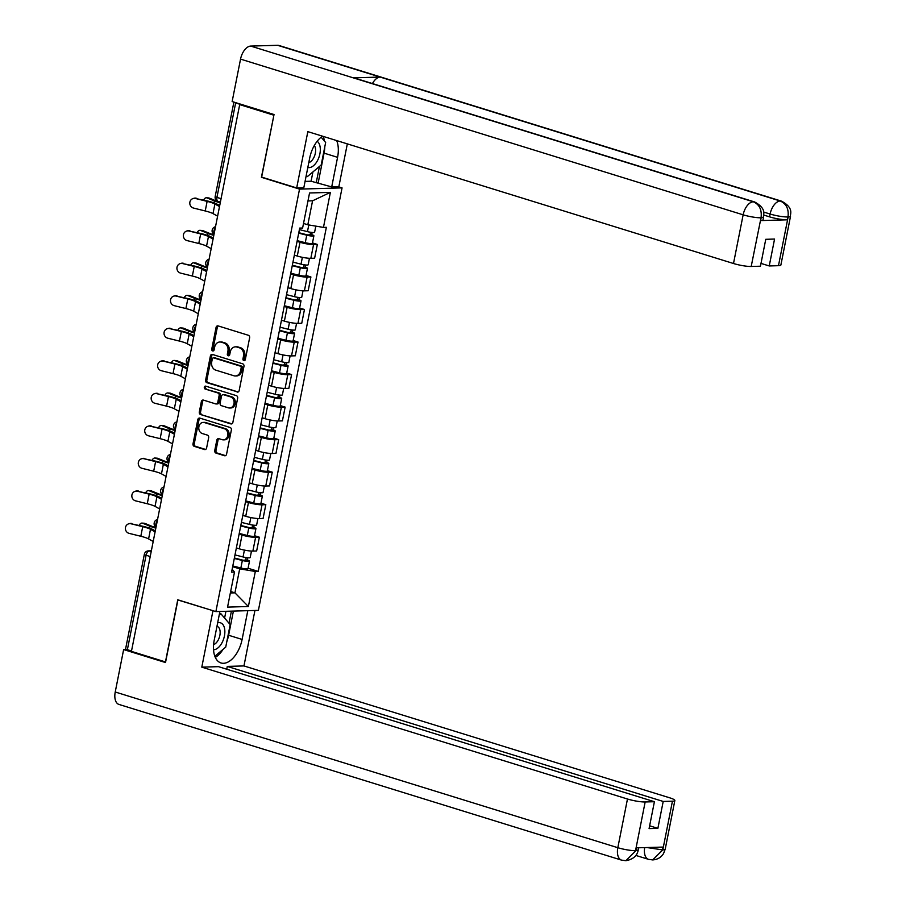 <?xml version="1.0" encoding="UTF-8"?>
<svg xmlns="http://www.w3.org/2000/svg" width="906" height="906" viewBox="0 0 906 906"><rect width="100%" height="100%" fill="white"/><g stroke="black" fill="none" stroke-linecap="round" stroke-linejoin="round"><path stroke-width="1.36" d="M243.85 360.645A1.484 1.212 -91.7 0 0 245.311 359.58L249.614 337.836A2.106 1.721 -91.7 0 0 248.335 335.265L218.131 325.911A2.106 1.721 -91.7 0 0 216.058 327.44L211.744 349.184A1.484 1.212 -91.7 0 0 214.099 349.909L214.654 347.1A6.761 5.527 -91.7 0 1 219.83 342.004A6.761 5.527 -91.7 0 1 221.324 342.208L223.839 342.989A6.761 5.527 -91.7 0 1 227.904 351.2L227.349 354.02A1.484 1.212 -91.7 0 0 229.705 354.744L230.26 351.936A6.761 5.527 -91.7 0 1 235.435 346.839A6.761 5.527 -91.7 0 1 236.93 347.043L239.444 347.825A6.761 5.527 -91.7 0 1 243.51 356.035L242.955 358.855A1.484 1.212 -91.7 0 0 243.85 360.645M214.745 450.531A2.106 1.721 -91.7 0 0 216.013 453.102L224.484 455.718A2.106 1.721 -91.7 0 0 226.568 454.189L231.358 430.044A2.106 1.721 -91.7 0 0 230.079 427.473L199.875 418.119A2.106 1.721 -91.7 0 0 197.791 419.648L193.012 443.793A2.106 1.721 -91.7 0 0 194.28 446.364L204.518 449.535A2.106 1.721 -91.7 0 0 206.602 448.006L208.652 437.677A2.106 1.721 -91.7 0 0 207.383 435.106L202.298 433.532A5.651 4.621 -91.7 0 1 198.788 427.428A5.651 4.621 -91.7 0 1 203.227 422.411A5.651 4.621 -91.7 0 1 204.473 422.581L224.36 428.742A5.651 4.621 -91.7 0 1 227.87 434.857A5.651 4.621 -91.7 0 1 223.431 439.863A5.651 4.621 -91.7 0 1 222.185 439.693L218.867 438.663A2.106 1.721 -91.7 0 0 216.794 440.191L214.745 450.531L215.979 450.497A2.106 1.721 -91.7 0 0 217.259 453.057L225.56 455.639M273.906 115.153L261.415 177.304L299.535 189.116L215.877 611.595L177.757 599.783L165.458 661.924L131.438 651.38L239.694 104.62L240.939 104.586L235.639 102.944L216.93 197.406A4.303 2.39 107.2 0 0 218.142 201.449L220.385 202.14M273.714 115.164L239.694 104.62M237.089 392.06A2.106 1.721 -91.7 0 0 239.173 390.543L243.963 366.386A2.106 1.721 -91.7 0 0 242.683 363.816L212.48 354.461A2.106 1.721 -91.7 0 0 210.396 355.99L205.617 380.146A2.106 1.721 -91.7 0 0 206.885 382.706L238.018 392.038M237.655 398.21L232.876 422.366A2.106 1.721 -91.7 0 1 230.792 423.895L200.588 414.54A2.106 1.721 -91.7 0 1 199.32 411.97L201.359 401.63A2.106 1.721 -91.7 0 1 203.442 400.101L215.696 403.906A2.106 1.721 -91.7 0 0 217.78 402.377L219.139 395.514A2.106 1.721 -91.7 0 0 217.859 392.955L205.107 389.002A1.484 1.212 -91.7 0 1 205.673 386.137L236.387 395.65A2.106 1.721 -91.7 0 1 237.655 398.21M338.368 186.738L342.06 187.882L258.403 610.361L215.877 611.595M131.517 650.984L127.372 649.704A4.303 0.668 -168.8 0 1 125.628 648.798L144.337 554.336A4.303 0.668 11.2 0 0 146.081 555.242L127.372 649.704M233.895 102.095A4.303 0.668 11.2 0 0 235.639 102.944M294.348 255.141L297.27 256.047A9.898 1.529 11.2 0 0 310.837 258.312L313.567 244.552A9.898 1.529 -168.8 0 1 299.999 242.287L297.077 241.381M313.567 244.552L317.349 244.439L312.491 242.933M310.837 258.312L314.62 258.21L317.349 244.439M306.047 275.469L310.905 276.976L307.123 277.089A9.898 1.529 -168.8 0 1 293.555 274.812L290.633 273.906M287.904 287.666L290.837 288.572A9.898 1.529 11.2 0 0 304.405 290.849L308.176 290.735L310.905 276.976M299.603 307.995L304.461 309.501L300.679 309.614A9.898 1.529 -168.8 0 1 287.111 307.338L284.19 306.432M281.472 320.203L284.393 321.109A9.898 1.529 11.2 0 0 297.961 323.374L301.743 323.272L304.461 309.501M293.159 340.531L298.029 342.038L294.246 342.14A9.898 1.529 -168.8 0 1 280.679 339.875L277.757 338.969M275.028 352.728L277.949 353.634A9.898 1.529 11.2 0 0 291.517 355.911L295.299 355.798L298.029 342.038M286.726 373.057L291.585 374.563L287.802 374.676A9.898 1.529 -168.8 0 1 274.235 372.4L271.313 371.494M268.584 385.265L271.506 386.171A9.898 1.529 11.2 0 0 285.073 388.436L288.855 388.323L291.585 374.563M280.282 405.594L285.141 407.1L281.358 407.202A9.898 1.529 -168.8 0 1 267.791 404.937L264.869 404.031M262.14 417.791L265.073 418.697A9.898 1.529 11.2 0 0 278.64 420.973L282.412 420.86L285.141 407.1M273.839 438.119L278.697 439.625L274.914 439.738A9.898 1.529 -168.8 0 1 261.347 437.462L258.425 436.556M255.707 450.316L258.629 451.222A9.898 1.529 11.2 0 0 272.196 453.498L275.979 453.385L278.697 439.625M267.395 470.656L272.264 472.162L268.482 472.264A9.898 1.529 -168.8 0 1 254.914 469.999L251.993 469.093M249.263 482.853L252.185 483.759A9.898 1.529 11.2 0 0 265.752 486.024L269.535 485.922L272.264 472.162M260.951 503.181L265.82 504.687L262.038 504.801A9.898 1.529 -168.8 0 1 248.471 502.524L245.549 501.618M242.819 515.378L245.741 516.284A9.898 1.529 11.2 0 0 259.309 518.56L263.091 518.447L265.82 504.687M254.518 535.706L259.376 537.213L255.594 537.326A9.898 1.529 -168.8 0 1 242.027 535.05L239.105 534.144M236.375 547.915L239.309 548.821A9.898 1.529 11.2 0 0 252.865 551.086L256.647 550.984L259.376 537.213M303.521 223.454L307.814 224.79L312.57 200.804L307.983 200.939M230.351 592.966L234.937 592.841L239.694 568.855L255.322 571.471L248.38 606.51L227.553 607.111L234.495 572.071L231.574 572.162L299.705 228.086L302.615 228.006L309.558 192.967L330.384 192.366L323.453 227.406L307.814 224.79M255.322 571.471L258.233 571.392L326.364 227.315L323.453 227.406M299.535 189.116L342.06 187.882M261.415 177.304L262.253 177.282M230.645 591.505L234.937 592.841L248.38 606.51M239.694 568.855L232.661 566.68M248.074 568.243L258.233 571.392M234.495 572.071L232.151 569.262M330.384 192.366L312.57 200.804M244.79 360.463A1.484 1.212 -91.7 0 1 244.201 358.821L244.756 356.001A6.761 5.527 -91.7 0 0 240.679 347.791L239.444 347.825M235.435 346.839L236.67 346.805A6.761 5.527 -91.7 0 1 238.165 347.009L240.679 347.791M219.83 342.004L221.064 341.97A6.761 5.527 -91.7 0 1 222.559 342.174L225.073 342.955A6.761 5.527 -91.7 0 1 229.15 351.166L228.595 353.986A1.484 1.212 -91.7 0 0 229.184 355.628M218.301 325.956A2.106 1.721 -91.7 0 0 217.293 327.394L212.989 349.15A1.484 1.212 -91.7 0 0 213.578 350.792M212.65 354.518A2.106 1.721 -91.7 0 0 211.642 355.956L206.851 380.101A2.106 1.721 -91.7 0 0 208.131 382.672L238.165 391.981M241.166 367.904A1.484 1.212 -91.7 0 0 240.271 366.115L213.759 357.904A1.484 1.212 -91.7 0 0 212.298 358.969L211.71 361.936A6.761 5.527 -91.7 0 0 215.787 370.146L233.907 375.764A6.761 5.527 -91.7 0 0 235.401 375.967A6.761 5.527 -91.7 0 0 240.577 370.882L241.166 367.904L242.4 367.87A1.484 1.212 -91.7 0 0 241.517 366.081L240.271 366.115M214.348 357.881A1.484 1.212 -91.7 0 1 215.005 357.859L241.517 366.081M235.401 375.967L236.636 375.933A6.761 5.527 -91.7 0 0 241.811 370.837L240.577 370.882M242.4 367.87L241.811 370.837M231.857 423.804L200.588 414.54M203.612 400.158A2.106 1.721 -91.7 0 0 202.604 401.596L200.554 411.936A2.106 1.721 -91.7 0 0 201.823 414.495M216.93 403.861A2.106 1.721 -91.7 0 0 219.014 402.343L220.373 395.48A2.106 1.721 -91.7 0 0 219.105 392.91L205.107 389.002M206.024 386.239A1.484 1.212 -91.7 0 0 206.353 388.968M228.403 407.836A5.651 4.621 -91.7 0 0 229.648 408.006A5.651 4.621 -91.7 0 0 234.088 403A5.651 4.621 -91.7 0 0 230.577 396.885L223.567 394.722A2.106 1.721 -91.7 0 0 221.483 396.239L220.124 403.102A2.106 1.721 -91.7 0 0 221.404 405.673L228.403 407.836M229.648 408.006L230.894 407.972A5.651 4.621 -91.7 0 0 235.322 402.966A5.651 4.621 -91.7 0 0 231.811 396.851L230.577 396.885M223.103 394.654L224.337 394.62A2.106 1.721 -91.7 0 1 224.813 394.688L231.811 396.851M219.037 438.719A2.106 1.721 -91.7 0 0 218.029 440.157L215.979 450.497M223.431 439.863L224.677 439.829A5.651 4.621 -91.7 0 0 229.105 434.812A5.651 4.621 -91.7 0 0 225.594 428.708L224.36 428.742M203.227 422.411L204.462 422.377A5.651 4.621 -91.7 0 1 205.707 422.547L225.594 428.708M200.045 418.176A2.106 1.721 -91.7 0 0 199.037 419.614L194.258 443.759A2.106 1.721 -91.7 0 0 195.526 446.33L205.594 449.444M206.455 197.78L208.652 197.938A4.949 3.046 94.2 0 1 209.252 198.086L207.044 197.927A4.949 3.046 -85.8 0 0 206.455 197.78A4.949 3.046 -85.8 0 0 203.657 200.045M298.799 232.695L307.723 234.96L311.721 234.665A5.379 0.838 11.2 0 1 313.895 235.798L312.411 243.306A5.379 0.838 11.2 0 1 305.265 242.695L297.213 240.656M298.708 233.148L306.76 235.186A5.379 0.838 11.2 0 0 313.895 235.798M310.588 232.276L309.977 235.356M299.41 229.603L307.462 231.642A5.379 0.838 11.2 0 0 314.597 232.253L315.82 226.126M312.151 232.468L311.721 234.665M220.339 202.355A13.341 2.072 -168.8 0 1 216.625 201.098L209.252 198.086M207.044 197.927L214.428 200.939A16.138 2.503 11.2 0 0 220.249 202.831M195.447 198.482A4.949 4.677 -105.8 0 0 189.796 203.352A4.949 4.677 -105.8 0 0 193.544 208.074L205.232 210.962L207.123 201.37L195.447 198.482L208.006 201.121A16.138 2.503 -168.8 0 1 217.406 204.314L219.705 205.594M193.148 198.516L194.02 198.267A4.949 4.677 74.2 0 1 196.319 198.233M219.512 206.568L214.903 204.009A13.341 2.072 11.2 0 0 207.123 201.37M217.61 216.16L213.001 213.601A13.341 2.072 11.2 0 0 205.232 210.962M200.011 230.317L202.219 230.475A4.949 3.046 94.2 0 1 202.808 230.611L200.611 230.452A4.949 3.046 -85.8 0 0 200.011 230.317A4.949 3.046 -85.8 0 0 197.214 232.57M292.355 265.231L301.29 267.497L305.277 267.191A5.379 0.838 11.2 0 1 307.462 268.335L305.968 275.832A5.379 0.838 11.2 0 1 298.833 275.231L290.781 273.182M292.264 265.673L300.316 267.723A5.379 0.838 11.2 0 0 307.462 268.335M304.156 264.812L303.544 267.893M292.966 262.128L301.019 264.178A5.379 0.838 11.2 0 0 308.165 264.79L309.444 258.301M305.718 265.005L305.277 267.191M213.907 234.892A13.341 2.072 -168.8 0 1 210.181 233.623L202.808 230.611M200.611 230.452L207.984 233.465A16.138 2.503 11.2 0 0 213.805 235.367M193.578 262.842L195.775 263A4.949 3.046 94.2 0 1 196.364 263.148L194.167 262.978A4.949 3.046 -85.8 0 0 193.578 262.842A4.949 3.046 -85.8 0 0 190.77 265.107M285.911 297.757L294.846 300.022L298.844 299.727A5.379 0.838 11.2 0 1 301.019 300.86L299.535 308.368A5.379 0.838 11.2 0 1 292.389 307.757L284.337 305.718M285.82 298.21L293.872 300.248A5.379 0.838 11.2 0 0 301.019 300.86M297.712 297.338L297.1 300.418M286.523 294.665L294.575 296.704A5.379 0.838 11.2 0 0 301.721 297.315L303 290.826M299.274 297.53L298.844 299.727M207.463 267.417A13.341 2.072 -168.8 0 1 203.737 266.16L196.364 263.148M194.167 262.978L201.54 266.002A16.138 2.503 11.2 0 0 207.372 267.893M324.801 146.749A24.213 13.443 107.2 0 1 324.065 153.137L337.576 157.327A24.213 13.443 107.2 0 0 336.658 140.577M322.57 136.206A24.213 13.443 107.2 0 0 309.671 158.131L303.816 187.735L296.681 187.95L307.836 131.642L733.498 263.51L743.147 214.824L240.543 59.117L232.14 101.551L274.031 114.53L261.641 177.089L296.681 187.95M337.576 157.327L331.709 186.93L338.844 186.727L347.326 143.873M305.073 181.393L311.086 181.223L331.709 186.93M778.481 265.685L788.118 216.998A12.911 2.005 -168.8 0 0 790.519 216.33L780.881 265.016A12.911 2.005 -168.8 0 1 778.481 265.685L769.239 265.956L760.995 263.397M240.543 59.117A13.239 7.35 -72.8 0 1 250.713 46.081L353.283 77.848A13.239 7.35 -72.8 0 1 354.597 78.041L754.619 201.959A13.239 7.35 -72.8 0 0 753.305 201.778C759.353 204.439 761.946 209.671 761.085 217.463L751.199 266.477A12.911 2.005 -168.8 0 1 733.498 263.51M372.434 83.567A13.239 7.35 -72.8 0 1 380.18 77.078L277.61 45.3L250.713 46.081M277.61 45.3A13.239 7.35 -72.8 0 1 278.991 45.481L781.595 201.177A13.239 7.35 -72.8 0 0 780.213 200.996C786.272 203.68 788.877 208.901 788.05 216.67M760.587 220.588L761.153 217.768L763.554 217.1L762.999 219.92A12.911 2.005 -168.8 0 1 760.587 220.588L787.246 219.818A12.911 2.005 -168.8 0 1 769.556 216.851L770.111 214.043A13.239 7.35 -72.8 0 1 780.213 200.996L380.18 77.078L353.283 77.848L753.305 201.778A13.239 7.35 -72.8 0 0 743.147 214.824A12.911 2.005 11.2 0 0 760.836 217.78M769.239 265.956L774.562 239.048L765.763 239.309L760.44 266.205L751.199 266.477M769.556 216.851L763.803 215.073M324.461 141.098A24.213 13.443 107.2 0 0 323.148 136.387M324.065 153.137L318.21 182.752M316.217 182.808L319.456 166.444M311.086 181.223L312.932 171.925M763.577 212.015L770.111 214.043C776.533 215.9 782.433 216.896 787.801 217.01L787.246 219.818M219.909 611.471L214.212 640.248A24.213 13.443 107.2 0 0 220.996 662.966A24.213 13.443 107.2 0 0 242.106 639.443L247.802 610.667M212.944 610.837L201.8 667.144L627.473 799.013A12.911 2.005 11.2 0 0 645.163 801.969L635.525 850.666L638.243 849.987C637.19 855.83 633.079 859.398 625.887 860.7L621.539 860.122L118.935 704.426A13.239 7.35 -72.8 0 1 115.232 692.003L123.635 649.568L165.515 662.546L177.904 599.987L213.42 610.825M201.8 667.144L218.482 666.657L654.404 801.708L645.163 801.969M226.726 669.217L227.281 666.408L243.952 665.933L669.625 797.79A12.911 2.005 11.2 0 1 674.845 800.519A12.911 2.005 11.2 0 1 672.445 801.187L663.203 801.448L227.281 666.408M254.937 610.463L243.952 665.933M123.635 649.568L126.704 649.477M654.404 801.708L649.081 828.605L657.881 828.356L663.203 801.448M646.929 847.54L662.49 849.885L663.045 847.076L636.397 847.846L635.831 850.655M657.881 828.356L649.636 825.796M215.322 657.416A24.213 13.443 107.2 0 0 223.08 649.342M226.806 641.686A24.213 13.443 107.2 0 0 228.606 635.253L242.106 639.443M233.397 611.086L228.606 635.253M229.014 623.226L231.404 611.142M224.597 618.073L225.934 611.301M625.887 860.7L635.593 850.994M644.676 847.597A13.239 7.35 -72.8 0 0 648.503 859.341L652.671 859.919L662.807 849.873L672.445 801.187M307.825 167.474A13.986 7.769 107.2 0 0 309.15 167.621A13.986 7.769 107.2 0 0 319.286 156.24A13.986 7.769 107.2 0 0 317.157 141.291M321.143 137.225L325.65 142.48L321.188 164.994L307.372 176.591L306.273 175.311M306.103 176.194L307.372 176.591M308.787 162.604A9.581 5.311 107.2 0 0 314.812 155.232A9.581 5.311 107.2 0 0 314.314 145.526M213.533 649.749A13.986 7.769 107.2 0 0 213.68 649.749A13.986 7.769 107.2 0 0 224.428 635.955A13.986 7.769 107.2 0 0 219.048 622.637A13.986 7.769 107.2 0 0 217.655 622.864M219.207 615.038L220.826 613.679L230.192 624.596L225.73 647.111L214.835 656.25M219.558 613.283L220.826 613.679M213.59 644.642A9.581 5.311 107.2 0 0 219.864 635.389A9.581 5.311 107.2 0 0 217.18 626.42A9.581 5.311 107.2 0 0 216.964 626.363M189.003 231.007A4.949 4.677 -105.8 0 0 183.363 235.877A4.949 4.677 -105.8 0 0 187.1 240.6L198.788 243.499L200.679 233.907L189.003 231.007L201.562 233.657A16.138 2.503 -168.8 0 1 210.962 236.851L213.261 238.119M186.704 231.041L187.576 230.792A4.949 4.677 74.2 0 1 189.886 230.758M213.069 239.105L208.459 236.545A13.341 2.072 11.2 0 0 200.679 233.907M211.166 248.697L206.557 246.138A13.341 2.072 11.2 0 0 198.788 243.499M182.559 263.544A4.949 4.677 -105.8 0 0 176.919 268.414A4.949 4.677 -105.8 0 0 180.668 273.136L192.344 276.024L194.246 266.432L182.559 263.544L195.118 266.183A16.138 2.503 -168.8 0 1 204.53 269.376L206.817 270.656M180.26 263.578L181.143 263.329A4.949 4.677 74.2 0 1 183.442 263.295M206.625 271.63L202.015 269.071A13.341 2.072 11.2 0 0 194.246 266.432M204.733 281.222L200.124 278.663A13.341 2.072 11.2 0 0 192.344 276.024M187.134 295.379L189.331 295.537A4.949 3.046 94.2 0 1 189.92 295.673L187.723 295.515A4.949 3.046 -85.8 0 0 187.134 295.379A4.949 3.046 -85.8 0 0 184.326 297.632M279.467 330.282L288.402 332.559L292.4 332.253A5.379 0.838 11.2 0 1 294.575 333.385L293.091 340.894A5.379 0.838 11.2 0 1 285.945 340.282L277.893 338.244M279.376 330.735L287.429 332.785A5.379 0.838 11.2 0 0 294.575 333.385M291.268 329.875L290.656 332.955M280.079 327.191L288.131 329.24A5.379 0.838 11.2 0 0 295.277 329.841L296.568 323.351M292.831 330.067L292.4 332.253M201.019 299.954A13.341 2.072 -168.8 0 1 197.304 298.686L189.92 295.673M187.723 295.515L195.096 298.527A16.138 2.503 11.2 0 0 200.928 300.43M180.69 327.904L182.887 328.063A4.949 3.046 94.2 0 1 183.476 328.199L181.279 328.04A4.949 3.046 -85.8 0 0 180.69 327.904A4.949 3.046 -85.8 0 0 177.893 330.169M273.034 362.819L281.959 365.084L285.956 364.79A5.379 0.838 11.2 0 1 288.131 365.922L286.647 373.431A5.379 0.838 11.2 0 1 279.501 372.819L271.449 370.769M272.944 363.272L280.996 365.311A5.379 0.838 11.2 0 0 288.131 365.922M284.824 362.4L284.212 365.48M273.646 359.727L281.698 361.766A5.379 0.838 11.2 0 0 288.833 362.377L290.124 355.888M286.387 362.593L285.956 364.79M194.575 332.479A13.341 2.072 -168.8 0 1 190.86 331.222L183.476 328.199M181.279 328.04L188.663 331.052A16.138 2.503 11.2 0 0 194.484 332.955M174.246 360.429L176.455 360.599A4.949 3.046 94.2 0 1 177.044 360.735L174.835 360.577A4.949 3.046 -85.8 0 0 174.246 360.429A4.949 3.046 -85.8 0 0 171.449 362.694M266.591 395.344L275.526 397.609L279.512 397.315A5.379 0.838 11.2 0 1 281.698 398.447L280.203 405.956A5.379 0.838 11.2 0 1 273.068 405.344L265.016 403.306M266.5 395.797L274.552 397.836A5.379 0.838 11.2 0 0 281.698 398.447M278.38 394.925L277.78 398.017M267.202 392.253L275.254 394.291A5.379 0.838 11.2 0 0 282.4 394.903L283.68 388.414M279.954 395.129L279.512 397.315M188.142 365.005A13.341 2.072 -168.8 0 1 184.416 363.748L177.044 360.735M174.835 360.577L182.219 363.589A16.138 2.503 11.2 0 0 188.04 365.48M176.115 296.069A4.949 4.677 -105.8 0 0 170.475 300.939A4.949 4.677 -105.8 0 0 174.224 305.662L185.9 308.55L187.802 298.957L176.115 296.069L188.674 298.708A16.138 2.503 -168.8 0 1 198.086 301.913L200.385 303.182M173.816 296.103L174.699 295.854A4.949 4.677 74.2 0 1 176.998 295.82M200.192 304.156L195.571 301.607A13.341 2.072 11.2 0 0 187.802 298.957M198.289 313.748L193.68 311.2A13.341 2.072 11.2 0 0 185.9 308.55M169.682 328.606A4.949 4.677 -105.8 0 0 164.031 333.465A4.949 4.677 -105.8 0 0 167.78 338.198L179.456 341.086L181.359 331.494L169.682 328.606L182.242 331.245A16.138 2.503 -168.8 0 1 191.642 334.439L193.941 335.707M167.384 328.64L168.256 328.391A4.949 4.677 74.2 0 1 170.554 328.357M193.748 336.692L189.139 334.133A13.341 2.072 11.2 0 0 181.359 331.494M191.846 346.285L187.236 343.725A13.341 2.072 11.2 0 0 179.456 341.086M163.239 361.132A4.949 4.677 -105.8 0 0 157.599 366.001A4.949 4.677 -105.8 0 0 161.336 370.724L173.023 373.612L174.915 364.019L163.239 361.132L175.798 363.77A16.138 2.503 -168.8 0 1 185.198 366.964L187.497 368.244M160.94 361.166L161.812 360.916A4.949 4.677 74.2 0 1 164.122 360.882M187.304 369.218L182.695 366.658A13.341 2.072 11.2 0 0 174.915 364.019M185.402 378.81L180.792 376.25A13.341 2.072 11.2 0 0 173.023 373.612M167.814 392.966L170.011 393.125A4.949 3.046 94.2 0 1 170.6 393.261L168.403 393.102A4.949 3.046 -85.8 0 0 167.814 392.966A4.949 3.046 -85.8 0 0 165.005 395.231M260.147 427.881L269.082 430.146L273.08 429.852A5.379 0.838 11.2 0 1 275.254 430.984L273.771 438.493A5.379 0.838 11.2 0 1 266.624 437.881L258.572 435.831M260.056 428.323L268.108 430.373A5.379 0.838 11.2 0 0 275.254 430.984M271.947 427.462L271.336 430.543M260.758 424.778L268.81 426.828A5.379 0.838 11.2 0 0 275.956 427.439L277.236 420.95M273.51 427.655L273.08 429.852M181.698 397.541A13.341 2.072 -168.8 0 1 177.972 396.284L170.6 393.261M168.403 393.102L175.775 396.115A16.138 2.503 11.2 0 0 181.608 398.017M156.795 393.668A4.949 4.677 -105.8 0 0 151.155 398.527A4.949 4.677 -105.8 0 0 154.903 403.261L166.579 406.148L168.482 396.556L156.795 393.668L169.354 396.307A16.138 2.503 -168.8 0 1 178.765 399.501L181.053 400.769M154.496 393.702L155.379 393.453A4.949 4.677 74.2 0 1 157.678 393.419M180.86 401.754L176.251 399.195A13.341 2.072 11.2 0 0 168.482 396.556M178.969 411.347L174.348 408.787A13.341 2.072 11.2 0 0 166.579 406.148M161.37 425.492L163.567 425.65A4.949 3.046 94.2 0 1 164.156 425.797L161.959 425.639A4.949 3.046 -85.8 0 0 161.37 425.492A4.949 3.046 -85.8 0 0 158.561 427.757M253.703 460.407L262.638 462.672L266.636 462.377A5.379 0.838 11.2 0 1 268.81 463.51L267.327 471.018A5.379 0.838 11.2 0 1 260.181 470.407L252.128 468.368M253.612 460.86L261.664 462.898A5.379 0.838 11.2 0 0 268.81 463.51M265.503 459.988L264.892 463.079M254.314 457.315L262.366 459.353A5.379 0.838 11.2 0 0 269.512 459.965L270.792 453.476M267.066 460.191L266.636 462.377M175.254 430.067A13.341 2.072 -168.8 0 1 171.54 428.81L164.156 425.797M161.959 425.639L169.331 428.651A16.138 2.503 11.2 0 0 175.164 430.543M150.351 426.194A4.949 4.677 -105.8 0 0 144.711 431.063A4.949 4.677 -105.8 0 0 148.459 435.786L160.136 438.674L162.038 429.082L150.351 426.194L162.91 428.832A16.138 2.503 -168.8 0 1 172.321 432.026L174.62 433.306M148.052 426.228L148.935 425.979A4.949 4.677 74.2 0 1 151.234 425.945M174.428 434.28L169.807 431.72A13.341 2.072 11.2 0 0 162.038 429.082M172.525 443.872L167.916 441.313A13.341 2.072 11.2 0 0 160.136 438.674M154.926 458.028L157.123 458.187A4.949 3.046 94.2 0 1 157.712 458.323L155.515 458.164A4.949 3.046 -85.8 0 0 154.926 458.028A4.949 3.046 -85.8 0 0 152.129 460.293M247.27 492.943L256.194 495.208L260.192 494.903A5.379 0.838 11.2 0 1 262.366 496.046L260.883 503.555A5.379 0.838 11.2 0 1 253.737 502.943L245.685 500.893M247.179 493.385L255.232 495.435A5.379 0.838 11.2 0 0 262.366 496.046M259.059 492.524L258.448 495.605M247.882 489.84L255.934 491.89A5.379 0.838 11.2 0 0 263.068 492.502L264.359 486.012M260.622 492.717L260.192 494.903M168.81 462.604A13.341 2.072 -168.8 0 1 165.096 461.335L157.712 458.323M155.515 458.164L162.899 461.177A16.138 2.503 11.2 0 0 168.72 463.079M143.918 458.719A4.949 4.677 -105.8 0 0 138.267 463.589A4.949 4.677 -105.8 0 0 142.016 468.311L153.692 471.211L155.594 461.618L143.918 458.719L156.478 461.369A16.138 2.503 -168.8 0 1 165.877 464.563L168.176 465.831M141.619 458.753L142.491 458.504A4.949 4.677 74.2 0 1 144.79 458.47M167.984 466.817L163.374 464.257A13.341 2.072 11.2 0 0 155.594 461.618M166.081 476.409L161.472 473.849A13.341 2.072 11.2 0 0 153.692 471.211M148.482 490.554L150.69 490.712A4.949 3.046 94.2 0 1 151.279 490.859L149.071 490.701A4.949 3.046 -85.8 0 0 148.482 490.554A4.949 3.046 -85.8 0 0 145.685 492.819M240.826 525.469L249.75 527.734L253.748 527.439A5.379 0.838 11.2 0 1 255.934 528.572L254.439 536.08A5.379 0.838 11.2 0 1 247.304 535.469L239.252 533.43M240.736 525.922L248.788 527.96A5.379 0.838 11.2 0 0 255.934 528.572M252.615 525.05L252.015 528.13M241.438 522.377L249.49 524.415A5.379 0.838 11.2 0 0 256.636 525.027L257.916 518.538M254.19 525.242L253.748 527.439M162.378 495.129A13.341 2.072 -168.8 0 1 158.652 493.872L151.279 490.859M149.071 490.701L156.455 493.713A16.138 2.503 11.2 0 0 162.276 495.605M137.474 491.256A4.949 4.677 -105.8 0 0 131.834 496.126A4.949 4.677 -105.8 0 0 135.572 500.848L147.259 503.736L149.15 494.144L137.474 491.256L150.034 493.895A16.138 2.503 -168.8 0 1 159.433 497.088L161.732 498.368M135.175 491.29L136.047 491.041A4.949 4.677 74.2 0 1 138.346 491.007M161.54 499.342L156.931 496.782A13.341 2.072 11.2 0 0 149.15 494.144M159.637 508.934L155.028 506.375A13.341 2.072 11.2 0 0 147.259 503.736M142.049 523.09L144.247 523.249A4.949 3.046 94.2 0 1 144.835 523.385L142.638 523.226A4.949 3.046 -85.8 0 0 142.049 523.09A4.949 3.046 -85.8 0 0 139.241 525.344M234.382 557.994L243.318 560.27L247.304 559.965A5.379 0.838 11.2 0 1 249.49 561.108L248.006 568.606A5.379 0.838 11.2 0 1 240.86 568.005L232.808 565.956M234.292 558.447L242.344 560.497A5.379 0.838 11.2 0 0 249.49 561.108M246.183 557.586L245.571 560.667M234.994 554.902L243.046 556.952A5.379 0.838 11.2 0 0 250.192 557.564L251.472 551.063M247.746 557.779L247.304 559.965M155.934 527.666A13.341 2.072 -168.8 0 1 152.208 526.397L144.835 523.385M142.638 523.226L150.011 526.239A16.138 2.503 11.2 0 0 155.843 528.141M131.03 523.781A4.949 4.677 -105.8 0 0 125.39 528.651A4.949 4.677 -105.8 0 0 129.128 533.374L140.815 536.261L142.718 526.669L131.03 523.781L143.59 526.42A16.138 2.503 -168.8 0 1 153.001 529.625L155.288 530.893M128.731 523.815L129.615 523.566A4.949 4.677 74.2 0 1 131.914 523.532M155.096 531.879L150.487 529.319A13.341 2.072 11.2 0 0 142.718 526.669M153.205 541.471L148.584 538.911A13.341 2.072 11.2 0 0 140.815 536.261M151.325 550.95L149.388 550.995A4.303 2.39 107.2 0 0 146.081 555.242L150.215 556.522M151.2 551.561L149.388 550.995A4.303 3.522 88.3 0 0 148.437 550.871A4.303 4.303 0 0 0 144.337 554.336M259.309 518.56L262.038 504.801M265.752 486.024L268.482 472.264M272.196 453.498L274.914 439.738M278.64 420.973L281.358 407.202M285.073 388.436L287.802 374.676M291.517 355.911L294.246 342.14M297.961 323.374L300.679 309.614M304.405 290.849L307.123 277.089M252.865 551.086L255.594 537.326M239.309 548.821L242.027 535.05M245.741 516.284L248.471 502.524M252.185 483.759L254.914 469.999M258.629 451.222L261.347 437.462M265.073 418.697L267.791 404.937M271.506 386.171L274.235 372.4M277.949 353.634L280.679 339.875M284.393 321.109L287.111 307.338M290.837 288.572L293.555 274.812M297.27 256.047L299.999 242.287M215.277 227.961A4.303 2.39 107.2 0 0 214.076 233.997M208.833 260.486A4.303 2.39 107.2 0 0 207.644 266.523M202.389 293.023A4.303 2.39 107.2 0 0 201.2 299.048M195.956 325.548A4.303 2.39 107.2 0 0 194.756 331.585M189.513 358.085A4.303 2.39 107.2 0 0 188.312 364.11M183.069 390.611A4.303 2.39 107.2 0 0 181.88 396.647M176.625 423.136A4.303 2.39 107.2 0 0 175.436 429.172M170.192 455.673A4.303 2.39 107.2 0 0 168.992 461.709M163.748 488.198A4.303 2.39 107.2 0 0 162.548 494.234M157.304 520.735A4.303 2.39 107.2 0 0 156.115 526.771M221.075 198.686L216.93 197.406A4.303 0.668 11.2 0 1 215.186 196.5A4.303 4.303 0 0 0 218.142 201.449M244.756 356.001L243.51 356.035M238.165 347.009L236.93 347.043M228.595 353.986L227.349 354.02M229.15 351.166L227.904 351.2M225.073 342.955L223.839 342.989M222.559 342.174L221.324 342.208M212.989 349.15L211.744 349.184M217.293 327.394L216.058 327.44M244.201 358.821L242.955 358.855M208.131 382.672L206.885 382.706M206.851 380.101L205.617 380.146M211.642 355.956L210.396 355.99M215.005 357.859L213.759 357.904M231.721 423.872L230.792 423.895M200.554 411.936L199.32 411.97M202.604 401.596L201.359 401.63M219.014 402.343L217.78 402.377M220.373 395.48L219.139 395.514M219.105 392.91L217.859 392.955M224.813 394.688L223.567 394.722M218.029 440.157L216.794 440.191M205.707 422.547L204.473 422.581M205.447 449.512L204.518 449.535M195.526 446.33L194.28 446.364M194.258 443.759L193.012 443.793M199.037 419.614L197.791 419.648M225.413 455.695L224.484 455.718M217.259 453.057L216.013 453.102M306.76 235.186L305.265 242.695M308.787 224.948L307.462 231.642M214.428 200.939L214.043 202.887M213.001 213.601L214.903 204.009M300.316 267.723L298.833 275.231M302.377 257.327L301.019 264.178M207.984 233.465L207.599 235.413M293.872 300.248L292.389 307.757M295.934 289.852L294.575 296.704M201.54 266.002L201.155 267.95M115.232 692.003L617.824 847.699L627.473 799.013M621.539 860.122A13.239 7.35 -72.8 0 1 617.824 847.699A12.911 2.005 11.2 0 0 635.525 850.666M674.845 800.519L665.208 849.205A12.911 2.005 -168.8 0 1 662.807 849.873M206.557 246.138L208.459 236.545M200.124 278.663L202.015 269.071M287.429 332.785L285.945 340.282M289.49 322.389L288.131 329.24M195.096 298.527L194.711 300.475M280.996 365.311L279.501 372.819M283.046 354.914L281.698 361.766M188.663 331.052L188.278 333M274.552 397.836L273.068 405.344M276.613 387.451L275.254 394.291M182.219 363.589L181.834 365.537M193.68 311.2L195.571 301.607M187.236 343.725L189.139 334.133M180.792 376.25L182.695 366.658M268.108 430.373L266.624 437.881M270.169 419.976L268.81 426.828M175.775 396.115L175.39 398.062M174.348 408.787L176.251 399.195M261.664 462.898L260.181 470.407M263.725 452.502L262.366 459.353M169.331 428.651L168.946 430.599M167.916 441.313L169.807 431.72M255.232 495.435L253.737 502.943M257.281 485.038L255.934 491.89M162.899 461.177L162.514 463.125M161.472 473.849L163.374 464.257M248.788 527.96L247.304 535.469M250.849 517.564L249.49 524.415M156.455 493.713L156.07 495.661M155.028 506.375L156.931 496.782M242.344 560.497L240.86 568.005M244.405 550.101L243.046 556.952M150.011 526.239L149.626 528.187M148.584 538.911L150.487 529.319M215.526 226.715A4.303 4.303 0 0 0 213.986 234.495M209.082 259.241A4.303 4.303 0 0 0 207.542 267.021M202.638 291.777A4.303 4.303 0 0 0 201.098 299.558M196.194 324.303A4.303 4.303 0 0 0 194.654 332.083M189.762 356.828A4.303 4.303 0 0 0 188.221 364.62M183.318 389.365A4.303 4.303 0 0 0 181.778 397.145M176.874 421.89A4.303 4.303 0 0 0 175.334 429.671M170.43 454.427A4.303 4.303 0 0 0 168.89 462.207M163.997 486.952A4.303 4.303 0 0 0 162.457 494.733M157.553 519.489A4.303 4.303 0 0 0 156.013 527.269M148.437 550.871L151.359 550.78M215.186 196.5L233.884 102.095M214.677 357.813L213.431 357.859M217.395 403.929L216.16 403.963M790.519 216.33C789.794 214.326 794.562 208.267 781.595 201.177M763.554 217.1C762.852 215.175 767.563 208.98 754.619 201.959M648.503 859.341L635.831 855.423M638.243 849.987L638.685 847.778M665.208 849.205L663.543 853.531C661.086 857.461 657.462 859.601 652.671 859.919"/></g></svg>
